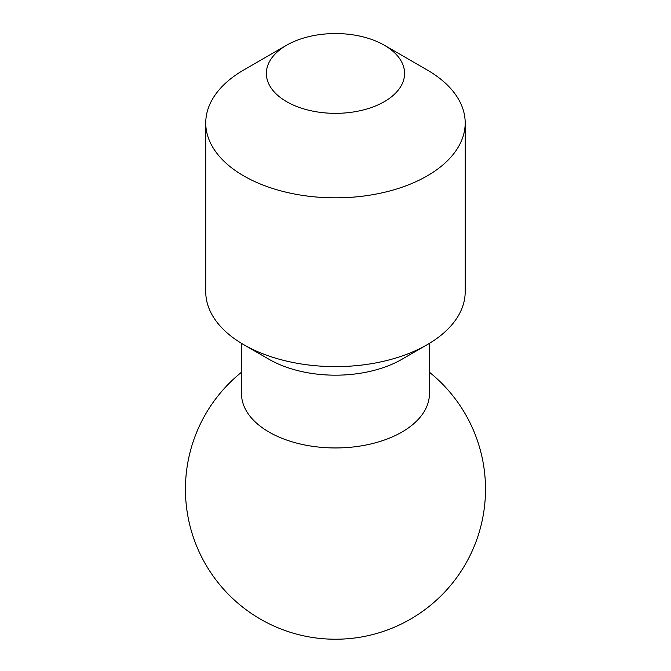 <?xml version="1.0" encoding="UTF-8"?>
<svg xmlns="http://www.w3.org/2000/svg" width="671" height="671" viewBox="0 0 671 671"><rect width="100%" height="100%" fill="white"/><g stroke="black" fill="none" stroke-linecap="round" stroke-linejoin="round"><path stroke-width="1.01" d="M243.741 69.985L286.601 45.234A69.105 39.899 0 0 0 286.601 45.234A69.105 39.899 0 0 0 286.609 101.657A69.105 39.899 0 0 0 384.34 101.657A69.105 39.899 0 0 0 384.34 45.234A69.105 39.899 0 0 0 286.609 45.234L243.741 69.985A129.729 74.9 180 0 0 205.745 122.944L205.745 291.726A129.729 74.9 180 0 0 243.741 344.684A129.729 74.9 180 0 0 427.201 344.684L401.912 359.287A93.957 54.25 180 0 1 269.029 359.287L243.741 344.684M384.34 45.234L427.201 69.985A129.729 74.9 180 0 1 465.196 122.944A129.729 74.9 180 0 1 427.201 175.903A129.729 74.9 180 0 1 285.829 192.141A129.729 74.9 180 0 1 205.745 122.944M429.432 343.367L429.432 393.709A93.957 54.25 180 0 1 401.912 432.065A93.957 54.25 180 0 1 299.518 443.825A93.957 54.25 180 0 1 241.51 393.709L241.51 343.367M429.432 372.246A150.036 150.036 0 0 1 358.624 637.45A88.656 51.189 180 0 1 312.317 637.45A150.036 150.036 0 0 1 241.51 372.246M401.912 359.287L427.201 344.684A129.729 74.9 180 0 0 465.196 291.726L465.196 122.944"/></g></svg>
